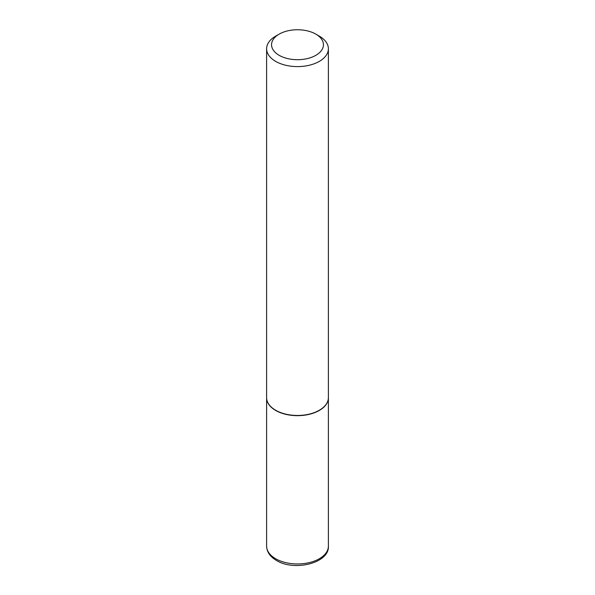 <?xml version="1.0" encoding="UTF-8"?>
<svg xmlns="http://www.w3.org/2000/svg" width="595" height="595" viewBox="0 0 595 595"><rect width="100%" height="100%" fill="white"/><g stroke="black" fill="none" stroke-linecap="round" stroke-linejoin="round"><path stroke-width="0.89" d="M266.612 397.728A30.888 17.835 0 0 0 266.612 397.824A30.888 17.835 0 0 0 275.656 410.438A30.888 17.835 0 0 0 309.318 414.306A30.888 17.835 0 0 0 328.388 397.824A30.888 17.835 0 0 0 328.388 397.728M279.152 34.138A25.949 14.979 0 0 0 279.152 55.32A25.949 14.979 0 0 0 315.848 55.32A25.949 14.979 0 0 0 315.848 34.138A25.949 14.979 0 0 0 279.152 34.138L275.656 36.154A30.888 17.835 0 0 0 266.612 48.768L266.612 397.624A30.888 17.835 0 0 0 275.656 410.238L275.835 410.334A30.643 17.694 0 0 0 319.165 410.334A30.643 17.694 0 0 0 319.255 410.29M275.835 410.334L275.656 410.238A30.888 17.835 0 0 0 319.344 410.238A30.888 17.835 0 0 0 328.388 397.624L328.388 48.768A30.888 17.835 0 0 0 319.344 36.154L315.848 34.138L319.344 36.154M266.612 48.768A30.888 17.835 0 0 0 275.656 61.374A30.888 17.835 0 0 0 309.318 65.242A30.888 17.835 0 0 0 328.388 48.768M328.388 546.128C329.593 563.056 294.361 571.691 276.422 560.438C270.071 556.689 266.798 551.915 266.612 546.128A30.888 17.835 0 0 0 275.656 558.742A30.888 17.835 0 0 0 309.318 562.602A30.888 17.835 0 0 0 328.388 546.128L328.388 397.824M266.612 546.128L266.612 397.824"/></g></svg>
